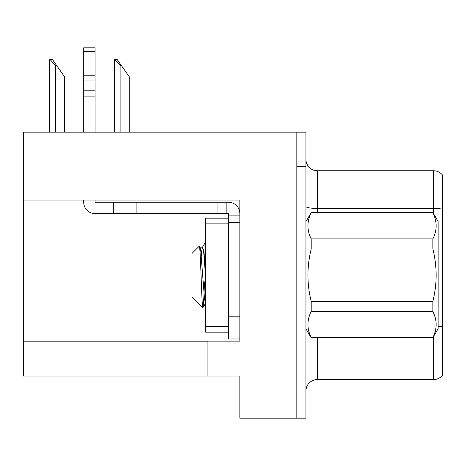 <?xml version="1.0" encoding="UTF-8"?>
<svg xmlns="http://www.w3.org/2000/svg" width="466" height="466" viewBox="0 0 466 466"><rect width="100%" height="100%" fill="white"/><g stroke="black" fill="none" stroke-linecap="round" stroke-linejoin="round"><path stroke-width="0.7" d="M239.839 222.742L239.839 316.198L228.439 316.198L228.439 338.992L239.839 338.992L239.839 316.198L239.839 341.153L207.929 341.153L207.929 376.027L23.3 376.027L23.3 200.065L239.839 200.065L239.839 222.742L228.439 222.742L228.439 213.626L226.161 213.626L226.161 202.227L228.439 202.227A11.4 11.4 0 0 1 239.839 213.632M207.929 376.027L239.839 376.027L239.839 418.194L296.825 418.194L296.825 384.007L296.825 418.194L305.941 418.194L305.941 384.007L296.825 384.007L296.825 132.14L23.3 132.14L23.3 200.065M305.941 390.957A11.4 11.4 0 0 1 317.334 379.563L433.584 379.563L433.584 336.627M296.825 132.14L305.941 132.14L305.941 166.327L296.825 166.327L296.825 384.007L239.839 384.007M442.7 175.333A11.4 11.4 0 0 0 433.584 170.772A11.4 11.4 0 0 1 442.7 175.333L442.7 375.002A11.4 11.4 0 0 1 433.584 379.563M305.941 166.327L305.941 384.007M442.7 209.234L442.7 210.026L442.7 209.234A11.4 1.98 180 0 0 433.584 208.442L433.584 170.772L317.334 170.772A11.4 11.4 0 0 1 305.941 159.378A11.4 11.4 0 0 0 317.334 170.772L317.334 212.484M114.956 59.654L117.269 59.654L121.259 65.356L120.123 65.356L114.956 59.654L114.426 59.654L114.426 132.14M129.239 132.14L129.239 76.75L121.259 65.356M50.223 59.654L52.536 59.654L56.526 65.356L55.39 65.356L50.223 59.654L49.693 59.654L49.693 132.14M64.506 132.14L64.506 76.75L56.526 65.356M83.705 200.065L83.705 202.227A11.4 11.4 0 0 0 95.099 213.626L113.331 213.626L113.331 202.227L226.161 202.227M239.839 215.904L228.439 215.904M228.439 316.198L228.439 218.187L205.646 218.187L205.646 332.153L228.439 332.153M228.439 338.992L239.839 338.992M113.331 213.626L217.045 213.626L217.045 202.227M226.161 213.626L217.045 213.626M95.099 200.065L95.099 202.227L113.331 202.227M83.705 132.14L83.705 96.864L95.099 96.864L95.099 132.14M95.099 51.441L83.705 51.441L83.705 47.806L95.099 47.806L95.099 96.864M83.705 96.864L83.705 90.177L95.099 90.177M95.099 80.024L83.705 80.024L83.705 51.441M83.705 80.024L83.705 90.177M95.099 75.224L83.705 75.224M305.941 221.6L311.201 212.484L432.879 212.484L438.139 221.6L438.139 328.734L432.879 337.576C437.219 328.914 437.219 320.212 432.879 311.463L311.201 311.463C306.861 320.119 306.861 328.821 311.201 337.576L432.879 337.85M432.879 212.484L311.201 212.764C306.861 221.42 306.861 230.122 311.201 238.877L311.201 249.054C306.867 266.453 306.867 283.864 311.201 301.281L311.201 311.463M311.201 238.877L432.879 238.877C437.219 230.221 437.219 221.513 432.879 212.764M432.879 238.877L432.879 249.054L311.201 249.054M311.201 301.281L432.879 301.281C437.219 283.864 437.219 266.453 432.879 249.054M432.879 301.281L432.879 311.463M305.941 328.734L311.201 337.85M205.646 242.553L204.452 259.842M205.646 259.574L205.11 268.876M205.646 303.11L204.557 299.434L200.759 250.9L200.025 247.335L199.25 246.182L191.975 253.457L191.975 296.877L202.861 307.77L205.727 302.999M199.25 246.182C200.526 243.613 201.731 309.075 202.861 307.77C203.392 307.106 203.922 298.479 204.452 281.889M311.201 337.576L432.879 337.576M200.025 247.335L199.623 247.277M205.646 277.538L203.607 250.9L202.658 247.149L201.708 250.9L200.596 263.249M23.3 341.84L207.929 341.84M317.334 337.85L317.334 379.563M433.584 213.708L433.584 208.442L317.334 208.442A11.4 1.98 0 0 1 305.941 206.467M442.7 326.852A11.4 1.98 180 0 0 438.139 326.223M120.123 132.14L120.123 65.356M55.39 132.14L55.39 65.356M136.124 213.626L136.124 202.227M205.646 326.45L228.439 326.45M205.646 223.884L228.439 223.884M199.809 247.149L202.658 247.149M202.436 247.335L205.646 241.802"/></g></svg>
